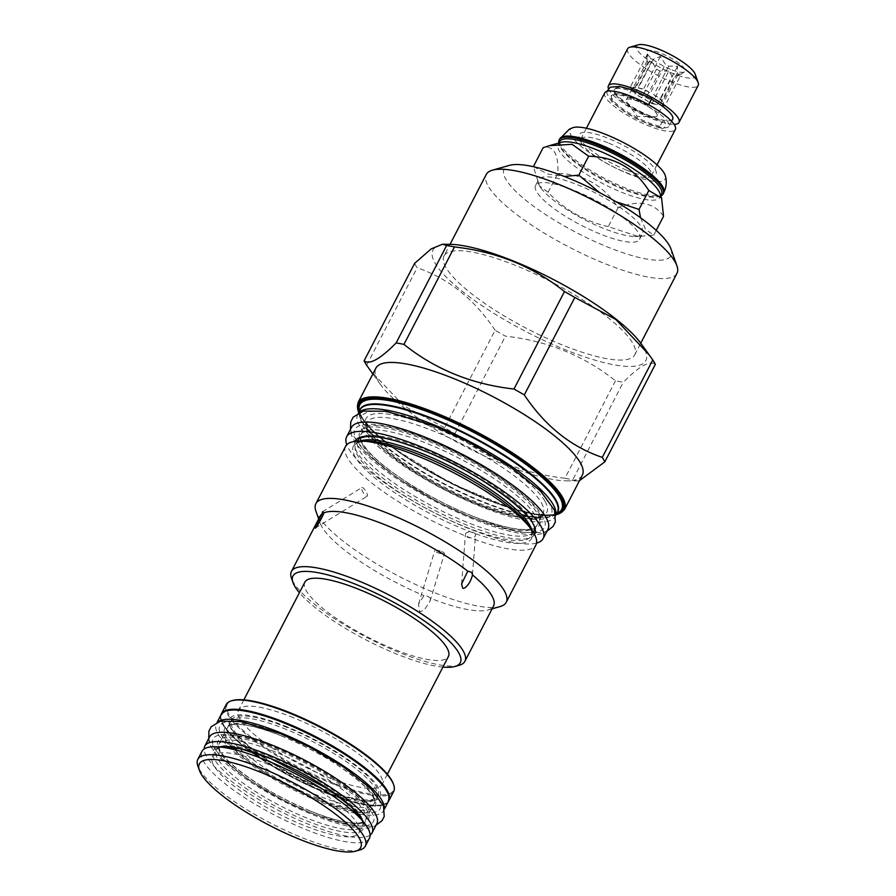 <?xml version="1.0" encoding="UTF-8"?>
<svg xmlns="http://www.w3.org/2000/svg" width="896" height="896" viewBox="0 0 896 896"><rect width="100%" height="100%" fill="white"/><g stroke="black" fill="none" stroke-linecap="round" stroke-linejoin="round"><path stroke-width="0.67" stroke-dasharray="4.48 3.36" d="M559.642 141.613A57.378 14.078 27.4 0 0 559.653 145.634A57.378 14.078 27.4 0 0 622.608 189.078A57.378 14.078 -152.6 0 0 658.224 196.728A57.378 14.078 -152.6 0 0 661.517 194.421M561.389 142.285A57.378 14.078 27.4 0 0 558.096 144.592A57.378 14.078 27.4 0 0 621.074 192.046A57.378 14.078 -152.6 0 0 659.982 197.4A57.378 14.078 -152.6 0 0 659.96 193.379M660.845 195.899A58.565 14.37 27.4 0 1 659.736 196.291A58.565 14.37 27.4 0 1 623.392 188.485A58.565 14.37 27.4 0 1 559.138 144.144A58.565 14.37 27.4 0 1 558.813 143.013M665.336 175.773A53.525 13.126 27.4 0 1 628.891 173.992A53.525 13.126 27.4 0 1 581.93 146.978A53.525 13.126 27.4 0 1 572.678 127.747M626.73 170.206A43.221 10.606 27.4 0 1 579.309 137.48A43.221 10.606 27.4 0 1 608.597 138.488A43.221 10.606 27.4 0 1 646.934 160.63A43.221 10.606 27.4 0 1 653.554 175.974A43.221 10.606 27.4 0 1 626.73 170.206M607.779 142.733A39.76 9.755 -152.6 0 0 580.821 139.026A39.76 9.755 -152.6 0 0 580.832 141.814A39.76 9.755 -152.6 0 0 624.467 171.92A39.76 9.755 -152.6 0 0 649.141 177.218A39.76 9.755 -152.6 0 0 651.426 175.616A39.76 9.755 -152.6 0 0 607.779 142.733M604.733 92.893A39.76 9.755 -152.6 0 0 648.379 125.787A39.76 9.755 -152.6 0 0 675.338 129.494M633.192 99.221A32.637 8.008 27.4 0 1 669.01 126.213A32.637 8.008 27.4 0 1 646.878 123.166A32.637 8.008 -152.6 0 1 611.061 96.174A32.637 8.008 -152.6 0 1 633.192 99.221M662.637 121.05L659.938 126.258A3.786 2.766 101.7 0 0 661.864 128.464A3.786 2.766 101.7 0 0 665.347 125.317A3.786 2.766 101.7 0 0 663.398 121.061A3.786 2.766 101.7 0 0 662.637 121.05A32.637 8.008 -152.6 0 1 650.059 117.029A32.637 8.008 -152.6 0 1 614.701 93.318C617.019 97.462 626.382 104.451 632.005 107.61C643.664 114.475 654.136 118.955 663.398 121.061M672.672 119.146A32.637 8.008 27.4 0 1 650.541 116.099A32.637 8.008 -152.6 0 1 614.723 89.107A32.637 8.008 -152.6 0 1 636.854 92.142A32.637 8.008 27.4 0 1 651.56 99.277M648.648 104.742L647.864 105.123L650.563 99.915A32.637 8.008 -152.6 0 0 636.373 93.083A32.637 8.008 -152.6 0 0 614.242 90.037A32.637 8.008 -152.6 0 0 614.701 93.318M647.864 105.123A32.637 8.008 -152.6 0 0 633.674 98.291A32.637 8.008 -152.6 0 0 614.488 93.733A32.637 8.008 -152.6 0 0 611.542 95.245A32.637 8.008 -152.6 0 0 647.36 122.237A32.637 8.008 -152.6 0 0 659.938 126.258M650.563 99.915L651.571 98.862M608.406 88.592A39.76 9.755 -152.6 0 0 652.042 118.72A39.76 9.755 -152.6 0 0 674.094 124.365M627.581 48.81A39.76 9.755 -152.6 0 0 671.227 81.704A39.76 9.755 -152.6 0 0 698.186 85.411M638.422 44.8A33.062 8.109 -152.6 0 0 643.485 56.538A33.062 8.109 -152.6 0 0 672.806 73.483A33.062 8.109 -152.6 0 0 695.218 74.245M670.41 69.272A21.616 5.298 27.4 0 1 646.531 52.192A21.616 5.298 27.4 0 1 661.338 53.413A21.616 5.298 27.4 0 1 684.499 71.87A21.616 5.298 27.4 0 1 670.41 69.272M668.786 71.131L659.893 71.019A17.394 4.267 27.4 0 1 656.578 69.126L651.65 61.365L647.976 62.238A17.394 4.267 27.4 0 1 647.17 60.816L647.461 54.04L650.698 58.845A17.394 4.267 27.4 0 1 653.206 59.315L660.408 56.47L665.336 64.232A17.394 4.267 -152.6 0 1 668.662 66.125L677.544 66.237L677.253 73.013A17.394 4.267 -152.6 0 1 678.07 74.435L681.733 73.562L674.531 76.406A17.394 4.267 -152.6 0 1 672.022 75.936L668.786 71.131L651.93 103.634L645.03 99.702L659.893 71.019M651.93 103.634L657.149 104.619A17.394 4.267 27.4 0 1 651.392 102.693A17.394 4.267 27.4 0 1 645.03 99.702M627.021 102.312L637.291 116.491L654.797 116.704A17.394 4.267 -152.6 0 1 645.422 114.229A17.394 4.267 27.4 0 1 627.021 102.312A17.394 4.267 27.4 0 1 626.326 99.837A17.394 4.267 27.4 0 1 638.12 101.461A17.394 4.267 -152.6 0 1 657.216 115.853L663.197 104.317A17.394 4.267 27.4 0 1 659.669 105.09L674.531 76.406M653.206 59.315L638.344 87.998A17.394 4.267 27.4 0 1 644.101 89.925A17.394 4.267 27.4 0 1 650.462 92.915L665.336 64.232M647.17 60.816L632.296 89.499A17.394 4.267 27.4 0 1 632.307 88.301A17.394 4.267 27.4 0 1 635.835 87.528L650.698 58.845M656.578 69.126L641.704 97.81A17.394 4.267 27.4 0 1 633.114 90.922L647.976 62.238M657.149 104.619L672.022 75.936M654.797 116.704A17.394 4.267 -152.6 0 0 657.216 115.853M678.07 74.435L663.197 103.118A17.394 4.267 27.4 0 1 663.197 104.317M668.662 66.125L653.789 94.819A17.394 4.267 27.4 0 1 662.379 101.707L677.253 73.013M638.344 87.998L643.563 88.984L650.462 92.915M660.408 56.47L643.563 88.984M684.499 71.87L681.542 73.685L664.888 106.075L659.669 105.09M663.197 103.118L664.888 106.075M653.789 94.819L660.699 98.75L662.379 101.707M677.544 66.237L660.699 98.75M647.461 54.04L630.616 86.554L635.835 87.528M632.296 89.499L630.616 86.554M651.65 61.365L634.794 93.878L633.114 90.922M641.704 97.81L634.794 93.878M663.544 216.261C654.002 202.552 638.848 199.696 618.061 207.693C603.624 185.405 583.565 173.981 557.872 173.398C558.589 153.966 553.694 145.387 543.166 147.661M640.528 217.728L645.523 229.32L653.733 235.166L638.243 236.477L608.261 226.61L618.061 207.693M653.733 235.166L656.219 230.384M599.491 192.573L615.978 201.734M540.938 187.981A58.565 14.37 27.4 0 0 602.851 228.11A58.565 14.37 -152.6 0 0 634.413 236.432A58.565 14.37 -152.6 0 0 642.566 233.565A58.565 14.37 -152.6 0 0 578.29 185.114A58.565 14.37 27.4 0 0 538.574 179.659A58.565 14.37 27.4 0 0 540.938 187.981L539.515 186.01L533.378 166.69M533.579 166.734L547.87 174.048L564.278 176.445M608.261 226.61C584.976 221.379 564.917 209.944 548.072 192.315L539.515 186.01M548.072 192.315L557.872 173.398M599.872 233.878A58.565 14.37 27.4 0 1 535.584 185.427A58.565 14.37 27.4 0 1 575.299 190.882A58.565 14.37 27.4 0 1 639.576 239.333A58.565 14.37 27.4 0 1 599.872 233.878M671.014 249.054A94.013 23.061 27.4 0 1 602.896 245.056A94.013 23.061 27.4 0 1 505.792 179.211A94.013 23.061 27.4 0 1 509.522 165.346M676.962 273.336A107.408 26.342 27.4 0 1 586.891 255.842A107.408 26.342 27.4 0 1 488.163 186.01A107.408 26.342 27.4 0 1 486.248 174.485M444.024 255.954A107.408 26.342 27.4 0 0 445.928 267.478A107.408 26.342 -152.6 0 0 544.667 337.31A107.408 26.342 -152.6 0 0 634.738 354.805A107.408 26.342 -152.6 0 0 632.822 343.28A107.408 26.342 27.4 0 0 534.083 273.448A107.408 26.342 27.4 0 0 444.024 255.954L450.05 244.328M449.602 244.317A119.941 29.422 27.4 0 0 435.019 263.054A119.941 29.422 -152.6 0 0 564.536 349.406A119.941 29.422 -152.6 0 0 643.731 347.704A119.941 29.422 27.4 0 0 641.021 343.549M615.474 380.789L564.962 478.24C523.006 473.581 486.338 458.707 454.955 433.63A137.01 33.611 -152.6 0 1 444.595 427.728L495.118 330.266A137.01 33.611 -152.6 0 0 505.478 336.168C547.434 340.838 584.091 355.712 615.474 380.789A137.01 33.611 -152.6 0 0 623.302 382.256C639.262 366.094 649.947 360.136 655.334 364.381M495.118 330.266C474.421 299.242 448.426 278.41 417.155 267.781A137.01 33.611 -152.6 0 1 415.766 265.518A137.01 33.611 27.4 0 1 414.624 263.346M454.955 433.63L505.478 336.168M366.632 365.232L417.155 267.781M444.595 427.728L403.704 405.787L370.171 370.25M582.344 475.138A116.267 28.526 -152.6 0 1 566.149 480.827A116.267 28.526 -152.6 0 1 465.987 446.958A116.267 28.526 -152.6 0 1 380.587 384.642A116.267 28.526 -152.6 0 1 377.955 380.61A116.267 28.526 27.4 0 1 375.894 368.133M579.488 480.659L576.923 480.95L572.779 479.718L623.302 382.256M564.962 478.24A137.01 33.611 -152.6 0 0 572.779 479.718M555.778 514.83A111.194 27.272 -152.6 0 1 555.173 516.51A111.194 27.272 -152.6 0 1 461.933 498.4A111.194 27.272 -152.6 0 1 359.722 426.104A111.194 27.272 27.4 0 1 357.739 414.176A111.194 27.272 27.4 0 1 358.77 412.709M469.504 516.555A98.974 24.282 27.4 0 1 362.634 445.301A98.974 24.282 27.4 0 1 360.875 434.672A98.974 24.282 27.4 0 1 427.986 443.901A98.974 24.282 27.4 0 1 534.867 515.155A98.974 24.282 27.4 0 1 536.626 525.773A98.974 24.282 27.4 0 1 469.504 516.555M547.949 529.29A110.645 27.138 -152.6 0 1 472.92 518.974A110.645 27.138 27.4 0 1 351.478 427.448M536.558 543.088A110.645 27.138 -152.6 0 1 468.093 528.27A110.645 27.138 27.4 0 1 346.763 444.707M466.614 522.133A98.974 24.282 27.4 0 1 359.733 450.878A98.974 24.282 27.4 0 1 357.974 440.25A98.974 24.282 27.4 0 1 425.096 449.478A98.974 24.282 27.4 0 1 531.966 520.733A98.974 24.282 27.4 0 1 533.725 531.35A98.974 24.282 27.4 0 1 466.614 522.133M345.587 446.32A107.195 26.298 27.4 0 0 347.491 457.822A107.195 26.298 -152.6 0 0 446.029 527.52A107.195 26.298 -152.6 0 0 535.92 544.981M500.058 606.581A107.195 26.298 -152.6 0 1 404.062 578.906A107.195 26.298 -152.6 0 1 317.789 515.133A107.195 26.298 27.4 0 1 315.918 511.134M430.562 598.293L428.075 596.4L423.987 595.627L418.533 604.15L419.675 611.677L423.931 610.456L430.013 601.294L430.562 598.293A97.686 23.957 -152.6 0 0 487.917 610.008A97.686 23.957 -152.6 0 0 493.528 606.088M320.085 516.186A97.686 23.957 27.4 0 0 320.118 523.029A97.686 23.957 27.4 0 0 321.821 526.669A97.686 23.957 -152.6 0 0 423.987 595.627M441.672 551.51A5.074 1.221 -163.1 0 1 444.483 553.56A5.074 1.221 -163.1 0 1 437.562 552.653A5.074 1.221 16.9 0 1 434.762 550.614A5.074 1.221 16.9 0 1 441.672 551.51M459.278 665.258A97.686 23.957 27.4 0 1 371.806 640.035A97.686 23.957 27.4 0 1 293.182 581.907A97.686 23.957 27.4 0 1 291.48 578.278M474.466 533.21A5.074 2.99 4.4 0 1 475.541 535.248A5.074 2.99 4.4 0 1 472.024 537.79A5.074 2.99 4.4 0 1 466.491 536.514A5.074 2.99 -175.6 0 1 465.416 534.475A5.074 2.99 -175.6 0 1 468.933 531.933A5.074 2.99 -175.6 0 1 474.466 533.21M361.883 487.558A5.074 1.467 58.4 0 1 365.792 491.142A5.074 1.467 58.4 0 1 367.181 496.216A5.074 1.467 58.4 0 1 367.17 496.227A5.074 1.467 -121.6 0 1 363.25 492.632A5.074 1.467 -121.6 0 1 361.872 487.57A5.074 1.467 -121.6 0 1 361.883 487.558M442.915 667.094A94.226 23.117 27.4 0 1 299.398 592.704M304.864 582.165A80.83 19.824 -152.6 0 0 393.579 649.018A80.83 19.824 -152.6 0 0 448.381 656.555M293.339 717.662A80.83 19.824 -152.6 0 0 238.538 710.136A80.83 19.824 -152.6 0 0 327.242 776.989A80.83 19.824 27.4 0 0 382.054 784.526A80.83 19.824 27.4 0 0 293.339 717.662M393.344 783.832A93.576 22.96 27.4 0 1 329.918 781.67A93.576 22.96 27.4 0 1 246.926 733.712A93.576 22.96 27.4 0 1 232.59 700.504M393.702 791.392A94.338 23.139 27.4 0 1 329.739 782.6A94.338 23.139 27.4 0 1 226.206 704.57M388.282 801.629A94.338 23.139 27.4 0 1 383.466 804.474A94.338 23.139 27.4 0 1 324.923 791.896A94.338 23.139 27.4 0 1 221.413 720.474A94.338 23.139 27.4 0 1 220.976 714.896M324.419 792.277A93.576 22.96 27.4 0 1 221.749 721.426A93.576 22.96 27.4 0 1 285.174 723.587A93.576 22.96 27.4 0 1 368.166 771.546A93.576 22.96 27.4 0 1 382.502 804.754A93.576 22.96 27.4 0 1 324.419 792.277M388.45 801.293A94.226 23.117 -152.6 0 1 324.565 792.512A94.226 23.117 27.4 0 1 221.144 714.571M384.451 808.998L383.634 810.589A94.226 23.117 -152.6 0 1 319.738 801.808A94.226 23.117 27.4 0 1 216.328 723.867A94.226 23.117 27.4 0 1 217.862 721.986M383.634 810.589A94.226 23.117 -152.6 0 0 384.283 808.248M283.629 735.067A82.555 20.25 -152.6 0 0 227.651 727.373A82.555 20.25 -152.6 0 0 318.259 795.67A82.555 20.25 -152.6 0 0 374.237 803.365A82.555 20.25 -152.6 0 0 283.629 735.067M274.949 751.811A82.555 20.25 -152.6 0 0 218.971 744.117A82.555 20.25 -152.6 0 0 309.579 812.403A82.555 20.25 -152.6 0 0 365.557 820.098A82.555 20.25 -152.6 0 0 274.949 751.811M376.88 823.614A94.226 23.117 -152.6 0 1 312.995 814.834A94.226 23.117 27.4 0 1 209.574 736.893M370.126 835.094A94.226 23.117 -152.6 0 1 308.168 824.13A94.226 23.117 27.4 0 1 204.075 749.022M272.059 757.389A82.555 20.25 -152.6 0 0 216.082 749.694A82.555 20.25 -152.6 0 0 306.69 817.992A82.555 20.25 -152.6 0 0 362.667 825.686A82.555 20.25 -152.6 0 0 272.059 757.389M268.397 764.456A82.555 20.25 -152.6 0 0 212.419 756.762A82.555 20.25 -152.6 0 0 303.027 825.059A82.555 20.25 27.4 0 0 359.005 832.754A82.555 20.25 27.4 0 0 268.397 764.456M369.454 838.174A94.338 23.139 27.4 0 1 305.491 829.382A94.338 23.139 27.4 0 1 201.958 751.352M359.89 849.957A94.338 23.139 27.4 0 1 301.347 837.379A94.338 23.139 -152.6 0 1 197.848 765.957M286.518 729.49A82.555 20.25 -152.6 0 0 230.541 721.795A82.555 20.25 -152.6 0 0 321.149 790.093A82.555 20.25 -152.6 0 0 377.126 797.776A82.555 20.25 -152.6 0 0 286.518 729.49M378.09 795.917A82.555 20.25 27.4 0 0 287.482 727.63A82.555 20.25 -152.6 0 0 231.504 719.936A82.555 20.25 -152.6 0 0 322.112 788.234A82.555 20.25 27.4 0 0 378.09 795.917L377.126 797.776C375.458 798.739 378.829 798.918 370.798 800.61C360.506 801.494 344.378 797.586 322.414 788.883C274.019 770.571 222.645 729.68 230.541 721.795L231.504 719.936M287.034 726.835A84.717 20.776 -152.6 0 0 231.09 728.034A84.717 20.776 -152.6 0 0 322.571 789.018A84.717 20.776 -152.6 0 0 378.504 787.819A84.717 20.776 -152.6 0 0 287.034 726.835M663.678 192.83A58.565 14.37 27.4 0 1 623.974 187.376A58.565 14.37 27.4 0 1 559.698 138.925M358.053 402.539A116.267 28.526 -152.6 0 0 360.125 415.016A116.267 28.526 -152.6 0 0 467.006 490.605A116.267 28.526 -152.6 0 0 564.502 509.555M358.702 412.339A115.618 28.358 -152.6 0 0 360.394 415.8A115.618 28.358 -152.6 0 0 452.323 484.03A115.618 28.358 -152.6 0 0 556.125 514.674M556.562 513.834A114.621 28.123 27.4 0 1 454.059 484.624A114.621 28.123 27.4 0 1 361.267 416.158A114.621 28.123 27.4 0 1 359.128 411.499M361.838 416.954A113.691 27.888 27.4 0 1 359.027 408.923L361.715 416.55C379.053 455.526 538.832 532.314 558.723 512.445A113.691 27.888 27.4 0 1 458.886 487.334A113.691 27.888 27.4 0 1 361.838 416.954M557.01 512.982A111.339 27.306 27.4 0 1 554.882 514.808A111.339 27.306 27.4 0 1 457.117 490.213A111.339 27.306 27.4 0 1 362.062 421.288A111.339 27.306 27.4 0 1 359.307 413.426A111.339 27.306 27.4 0 1 359.576 410.637M556.618 513.733L554.882 514.808L557.402 512.21A111.194 27.272 27.4 0 1 464.162 494.099A111.194 27.272 27.4 0 1 361.95 421.803A111.194 27.272 27.4 0 1 359.979 409.875L359.307 413.426L359.184 411.398M545.014 501.267A101.786 24.965 27.4 0 1 477.803 502.701A101.786 24.965 27.4 0 1 367.898 429.43A101.786 24.965 27.4 0 1 435.109 427.986A101.786 24.965 27.4 0 1 545.014 501.267M541.318 502.69A98.974 24.282 27.4 0 1 543.077 513.318A98.974 24.282 27.4 0 1 460.074 497.19A98.974 24.282 27.4 0 1 369.085 432.835A98.974 24.282 27.4 0 1 367.326 422.218A98.974 24.282 27.4 0 1 450.33 438.334A98.974 24.282 27.4 0 1 541.318 502.69M470.926 515.48A101.136 24.808 -152.6 0 0 537.701 514.058A101.136 24.808 -152.6 0 0 428.501 441.246A101.136 24.808 27.4 0 0 361.715 442.68A101.136 24.808 27.4 0 0 470.926 515.48M534.542 534.453A101.136 24.808 -152.6 0 1 466.099 524.787A101.136 24.808 27.4 0 1 354.973 441.37M531.821 530.085A98.974 24.282 27.4 0 1 531.462 535.73A98.974 24.282 27.4 0 1 448.459 519.602A98.974 24.282 27.4 0 1 357.47 455.246A98.974 24.282 27.4 0 1 355.712 444.629A98.974 24.282 27.4 0 1 360.114 441.078M533.266 532.235L531.462 535.73C532.403 534.173 531.821 531.429 529.704 527.486L527.576 524.216A100.386 24.629 27.4 0 1 529.838 527.688A100.386 24.629 27.4 0 1 463.557 529.11A100.386 24.629 27.4 0 1 355.163 456.848A100.386 24.629 27.4 0 1 367.36 441.168C359.33 441.706 355.443 442.859 355.712 444.629L357.515 441.146M317.744 798.325A84.717 20.776 27.4 0 1 226.274 737.341A84.717 20.776 27.4 0 1 282.206 736.142A84.717 20.776 -152.6 0 1 373.688 797.126A84.717 20.776 -152.6 0 1 317.744 798.325M310.99 811.339A84.717 20.776 27.4 0 1 219.52 750.355A84.717 20.776 27.4 0 1 275.464 749.157A84.717 20.776 -152.6 0 1 366.934 810.141A84.717 20.776 -152.6 0 1 310.99 811.339M363.238 821.699A84.717 20.776 -152.6 0 1 306.174 820.646A84.717 20.776 27.4 0 1 230.25 776.563A84.717 20.776 27.4 0 1 219.005 746.928M472.058 517.462C520.834 537.634 554.445 537.488 543.054 517.149C533.792 497.022 477.613 459.2 427.37 439.264C376.454 418.174 342.642 419.496 357.75 441.997C369.734 462.571 423.853 498.299 472.058 517.462M478.8 504.448C527.587 524.619 561.187 524.462 549.797 504.123C540.546 484.008 484.366 446.186 434.112 426.238C383.208 405.149 349.395 406.482 364.493 428.971C376.488 449.557 430.606 485.285 478.8 504.448M312.133 813.322C353.349 830.368 381.774 830.256 372.198 813.098C364.426 796.085 316.87 764.053 274.322 747.174C231.224 729.322 202.63 730.464 215.466 749.526C225.658 766.942 271.387 797.126 312.133 813.322M318.875 800.307C360.102 817.354 388.528 817.242 378.952 800.072C371.168 783.059 323.613 751.038 281.075 734.16C237.978 716.296 209.384 717.438 222.219 736.501C232.4 753.917 278.141 784.112 318.875 800.307M659.982 197.4L660.811 195.787M558.096 144.592L558.925 142.979M559.653 145.634L559.138 144.144M658.224 196.728L659.736 196.291M580.832 141.814L579.309 137.48M586.41 128.24L580.821 139.026M657.014 164.842L651.426 175.616M649.141 177.218L653.554 175.974M671.574 121.262L669.01 126.213M614.488 93.733C617.12 92.781 631.736 96.387 647.875 105.47M606.995 91.302L606.928 93.699L611.8 101.797L625.173 112.269L635.835 118.429L650.53 125.059L661.864 128.464M614.723 89.107L614.242 90.037M647.013 59.674L646.531 52.192M626.326 99.837L632.307 88.301M611.542 95.245L611.061 96.174M634.413 236.432L638.243 236.477M535.584 185.427L538.574 179.659M634.738 354.805L640.763 343.179M566.149 480.827L576.923 480.95M380.587 384.642L372.859 373.968M358.602 412.53L360.125 415.565L372.445 430.618L393.243 448.112L451.696 483.728L513.654 509.163L538.518 514.819L556.024 514.864M357.739 414.176L358.411 412.888M555.173 516.51L555.845 515.234M543.077 513.318C541.106 522.894 490.997 512.568 444.024 486.931C408.05 468.384 376.499 444.259 369.085 430.45C366.979 426.552 366.397 423.808 367.326 422.218L360.875 434.672C359.318 434.571 358.837 443.789 377.53 460.309C398.082 478.867 436.598 501.626 470.77 515.346C497 525.762 516.32 530.432 528.741 529.379C538.451 527.341 534.565 527.05 536.626 525.773L543.077 513.318M487.917 610.008L492.106 608.821M430.013 601.294L444.483 553.56M418.533 604.15L434.762 550.614M472.517 574.459L475.541 535.248M320.118 523.029L318.662 518.918M461.608 583.912L465.416 534.475M315.358 528.046L367.181 496.216M322.459 511.773L361.872 487.57M243.858 699.866L238.538 710.136M387.374 774.256L382.054 784.526M221.749 721.426L221.413 720.474M217.146 722.277L216.328 723.867M282.363 736.277C260.4 727.574 244.272 723.666 233.979 724.55C225.949 726.242 229.32 726.421 227.651 727.373L218.971 744.117C217.896 743.859 217.045 750.904 232.154 764.546C252.403 782.096 278.634 797.642 310.845 811.194C332.808 819.907 348.936 823.816 359.229 822.931C367.259 821.24 363.888 821.061 365.557 820.098L374.237 803.365C375.301 803.622 376.163 796.578 361.054 782.936C340.805 765.386 314.574 749.84 282.363 736.277M220.797 747.107L216.082 749.694L212.419 756.762M362.062 820.333L362.925 822.954L362.667 825.686L359.005 832.754M382.502 804.754L383.466 804.474M639.576 239.333L642.566 233.565M350.47 429.374L351.68 433.563L366.229 453.275L397.331 477.994L437.741 501.861L472.584 517.966L519.266 532.291L542.741 532.672L546.941 531.216M478.274 503.944C443.33 489.765 404.242 467.466 379.893 445.402C372.781 438.738 368.278 433.418 366.374 429.419L365.053 426.53C363.037 425.858 367.438 425.51 378.258 425.477C390.947 426.821 407.49 431.581 427.896 439.757C458.002 452.211 485.128 467.118 509.264 484.501C519.893 492.318 528.024 499.397 533.646 505.736C542.315 515.973 540.758 518.224 540.87 517.664L537.678 518.258C530.746 519.814 509.331 516.566 478.274 503.944M208.746 738.483L209.742 741.776L222.32 758.856L248.786 779.901L283.091 800.15L312.659 813.826L352.374 826L372.714 826.314L376.062 825.205M318.349 799.803C297.035 791.056 277.021 780.472 258.306 768.062C248.763 761.656 240.923 755.597 234.808 749.885C221.603 736.904 223.619 734.238 223.518 735.078L222.88 736.299C222.219 736.602 224.952 733.846 241.17 736.926C250.768 738.898 261.99 742.482 274.859 747.678C305.805 760.054 341.051 781.2 358.098 797.317C370.72 809.402 369.802 813.176 369.69 812.403L370.328 811.171L368.906 811.664C363.082 814.038 346.226 810.085 318.349 799.803"/><path stroke-width="1.34" d="M660.811 195.787L661.517 194.421A57.378 14.078 -152.6 0 0 598.55 146.955A57.378 14.078 27.4 0 0 559.642 141.613L558.925 142.979M661.595 198.005L659.96 193.379A57.378 14.078 -152.6 0 0 597.005 149.934A57.378 14.078 27.4 0 0 561.389 142.285L549.416 145.667L572.107 144.312L588.638 156.229C614.331 156.8 634.402 168.235 648.827 190.523L661.595 198.005L663.544 216.261L656.219 230.384M558.813 143.013A58.565 14.37 27.4 0 1 559.115 140.045A58.565 14.37 27.4 0 1 598.83 145.499A58.565 14.37 27.4 0 1 663.107 193.95A58.565 14.37 27.4 0 1 660.845 195.899M606.435 134.702A53.525 13.126 27.4 0 1 665.336 175.773C666.96 181.485 666.411 187.174 663.678 192.83A58.565 14.37 27.4 0 0 599.402 144.379A58.565 14.37 27.4 0 0 559.698 138.925L569.318 129.237L572.678 127.747A53.525 13.126 27.4 0 1 606.435 134.702M657.014 164.842L675.338 129.494A39.76 9.755 -152.6 0 0 631.691 96.6A39.76 9.755 -152.6 0 0 604.733 92.893L586.41 128.24M651.56 99.277A32.637 8.008 27.4 0 1 672.672 119.146L671.574 121.262M606.995 91.302L610.288 87.17L619.64 86.453L631.982 89.813L651.571 98.862L648.648 104.742M674.094 124.365A39.76 9.755 -152.6 0 0 679 122.427A39.76 9.755 -152.6 0 0 635.354 89.533A39.76 9.755 -152.6 0 0 608.395 85.826A39.76 9.755 -152.6 0 0 608.406 88.592M679 122.427L698.186 85.411A39.76 9.755 -152.6 0 0 698.174 82.622A39.76 9.755 -152.6 0 0 654.539 52.517A39.76 9.755 -152.6 0 0 629.866 47.219A39.76 9.755 -152.6 0 0 627.581 48.81L608.395 85.826M698.174 82.622L695.218 74.245A33.062 8.109 -152.6 0 0 658.941 49.213A33.062 8.109 -152.6 0 0 638.422 44.8L629.866 47.219M533.378 166.69L543.166 147.661L549.416 145.667M615.978 201.734L639.027 209.429L640.528 217.728M564.278 176.445L578.838 175.134L599.491 192.573M578.838 175.134L588.638 156.229M639.027 209.429L648.827 190.523M450.05 244.328L486.248 174.485A107.408 26.342 27.4 0 1 492.419 170.173L509.522 165.346A94.013 23.061 27.4 0 1 593.712 189.616A94.013 23.061 27.4 0 1 669.379 245.549A94.013 23.061 27.4 0 1 671.014 249.054L676.928 265.81A107.408 26.342 27.4 0 1 676.962 273.336L640.763 343.179M492.419 170.173A107.408 26.342 27.4 0 1 588.605 197.904A107.408 26.342 27.4 0 1 675.058 261.811A107.408 26.342 27.4 0 1 676.928 265.81M372.859 373.968L366.632 365.232A137.01 33.611 -152.6 0 1 365.254 362.981A137.01 33.611 27.4 0 1 364.101 360.808L414.624 263.346L431.178 248.886L442.523 244.238L449.602 244.317A119.941 29.422 27.4 0 1 552.922 279.261A119.941 29.422 27.4 0 1 641.021 343.549L652.803 359.957A137.01 33.611 27.4 0 1 654.192 362.208A137.01 33.611 -152.6 0 1 655.334 364.381L604.822 461.843A137.01 33.611 -152.6 0 0 603.669 459.67A137.01 33.611 27.4 0 0 602.291 457.408L652.803 359.957M358.053 402.539L375.894 368.133A116.267 28.526 27.4 0 1 473.39 387.072A116.267 28.526 27.4 0 1 580.272 462.661A116.267 28.526 -152.6 0 1 582.344 475.138L564.502 509.555A116.267 28.526 -152.6 0 0 562.442 497.067A116.267 28.526 -152.6 0 0 455.56 421.478A116.267 28.526 -152.6 0 0 358.053 402.539L358.602 412.53M364.101 360.808C369.488 365.053 380.173 359.094 396.144 342.933A137.01 33.611 27.4 0 1 403.962 344.4C435.344 369.477 472.013 384.35 513.968 389.021A137.01 33.611 27.4 0 1 524.317 394.923C545.026 425.947 571.01 446.779 602.291 457.408M442.523 244.238L446.656 245.47A137.01 33.611 27.4 0 1 454.485 246.949C496.44 251.608 533.109 266.482 564.48 291.558A137.01 33.611 27.4 0 1 574.84 297.461L615.731 319.402L649.264 354.939M396.144 342.933L446.656 245.47M604.822 461.843L579.488 480.659M358.77 412.709A111.194 27.272 27.4 0 1 454.227 433.81A111.194 27.272 27.4 0 1 553.202 504.582A111.194 27.272 -152.6 0 1 555.778 514.83M346.651 436.744L351.478 427.448A110.645 27.138 27.4 0 1 426.507 437.752A110.645 27.138 -152.6 0 1 547.949 529.29L543.122 538.586A110.645 27.138 -152.6 0 0 421.68 447.059A110.645 27.138 27.4 0 0 346.651 436.744A110.645 27.138 27.4 0 0 346.763 444.707M536.558 543.088A110.645 27.138 -152.6 0 0 543.122 538.586M535.92 544.981A107.195 26.298 -152.6 0 0 534.005 533.478A107.195 26.298 27.4 0 0 531.597 529.76A107.195 26.298 27.4 0 0 452.85 472.304A107.195 26.298 27.4 0 0 360.517 441.078A107.195 26.298 27.4 0 0 345.587 446.32L315.885 503.619A107.195 26.298 27.4 0 1 405.765 521.091A107.195 26.298 27.4 0 1 504.314 590.778A107.195 26.298 -152.6 0 1 506.218 602.28L535.92 544.981M318.662 518.918L315.918 511.134A107.195 26.298 27.4 0 1 315.885 503.619M492.106 608.821L500.058 606.581A107.195 26.298 -152.6 0 0 506.218 602.28M299.398 592.704A94.226 23.117 27.4 0 1 294.65 586.107A94.226 23.117 27.4 0 1 293.003 582.602L291.48 578.278A97.686 23.957 27.4 0 1 291.446 571.424A97.686 23.957 27.4 0 1 373.363 587.339A97.686 23.957 27.4 0 1 463.154 650.854A97.686 23.957 27.4 0 1 464.89 661.338L493.528 606.088A97.686 23.957 -152.6 0 0 491.792 595.605A97.686 23.957 27.4 0 0 472.45 574.918C470.131 585.256 463.086 590.139 462.549 587.754L461.608 583.912L467.79 571.189L471.464 572.186L472.517 574.459M464.89 661.338A97.686 23.957 27.4 0 1 459.278 665.258L454.866 666.501A94.226 23.117 27.4 0 1 442.915 667.094M323.982 512.859C320.6 520.99 315.09 529.144 315.347 528.058C314.339 528.752 316.59 524.048 322.067 513.934L322.47 511.762L323.982 512.859A97.686 23.957 27.4 0 1 467.79 571.189M291.446 571.424L320.085 516.186A97.686 23.957 27.4 0 1 322.067 513.934M293.003 582.602A94.226 23.117 27.4 0 1 361.29 586.611A94.226 23.117 27.4 0 1 458.606 652.602A94.226 23.117 27.4 0 1 454.866 666.501M387.374 774.256L448.381 656.555A80.83 19.824 -152.6 0 0 359.677 589.691A80.83 19.824 -152.6 0 0 304.864 582.165L243.858 699.866M220.976 714.896A94.338 23.139 27.4 0 1 221.39 713.866L226.206 704.57A94.338 23.139 27.4 0 1 231.627 700.784L232.59 700.504A93.576 22.96 27.4 0 1 290.662 712.981A93.576 22.96 27.4 0 1 393.344 783.832L393.68 784.784A94.338 23.139 27.4 0 1 393.702 791.392L388.886 800.688A94.338 23.139 27.4 0 1 388.282 801.629M231.627 700.784A94.338 23.139 27.4 0 1 290.17 713.362A94.338 23.139 27.4 0 1 393.68 784.784M221.39 713.866A94.338 23.139 27.4 0 1 285.354 722.658A94.338 23.139 27.4 0 1 388.886 800.688M217.146 722.277L221.144 714.571A94.226 23.117 27.4 0 1 285.04 723.352A94.226 23.117 -152.6 0 1 388.45 801.293L384.451 808.998M217.862 721.986A94.226 23.117 27.4 0 1 280.213 732.648A94.226 23.117 -152.6 0 1 384.283 808.248M204.758 746.189L209.574 736.893A94.226 23.117 27.4 0 1 273.47 745.674A94.226 23.117 -152.6 0 1 376.88 823.614L372.064 832.91A94.226 23.117 -152.6 0 0 268.643 754.97A94.226 23.117 27.4 0 0 204.758 746.189A94.226 23.117 27.4 0 0 204.075 749.022M370.126 835.094A94.226 23.117 -152.6 0 0 372.064 832.91M265.922 760.133A94.338 23.139 27.4 0 1 369.454 838.174L365.31 846.171A94.338 23.139 27.4 0 1 359.89 849.957L355.477 851.2A90.877 22.288 27.4 0 1 299.074 839.082A90.877 22.288 -152.6 0 1 199.371 770.28L197.848 765.957A94.338 23.139 -152.6 0 1 197.814 759.349L201.958 751.352A94.338 23.139 27.4 0 1 265.922 760.133M197.814 759.349A94.338 23.139 -152.6 0 1 261.778 768.13A94.338 23.139 27.4 0 1 365.31 846.171M355.477 851.2A90.877 22.288 27.4 0 0 341.566 818.955A90.877 22.288 27.4 0 0 260.96 772.386A90.877 22.288 -152.6 0 0 199.371 770.28M524.317 394.923L574.84 297.461M513.968 389.021L564.48 291.558M403.962 344.4L454.485 246.949M556.125 514.674A115.618 28.358 -152.6 0 0 561.579 497.403A115.618 28.358 -152.6 0 0 441.056 415.946A115.618 28.358 -152.6 0 0 358.702 412.339M359.128 411.499A114.621 28.123 27.4 0 1 442.859 416.987A114.621 28.123 27.4 0 1 560.717 497.045A114.621 28.123 27.4 0 1 556.562 513.834M359.184 411.398L359.027 408.923A113.691 27.888 27.4 0 1 447.731 419.922A113.691 27.888 27.4 0 1 559.664 497.179A113.691 27.888 27.4 0 1 558.723 512.445L556.618 513.733M359.576 410.637A111.339 27.306 27.4 0 1 450.912 426.317A111.339 27.306 27.4 0 1 555.8 499.856A111.339 27.306 27.4 0 1 557.01 512.982M358.411 412.888L359.979 409.875A111.194 27.272 27.4 0 1 453.219 427.986A111.194 27.272 27.4 0 1 555.43 500.27A111.194 27.272 27.4 0 1 557.402 512.21L555.845 515.234M354.973 441.37A101.136 24.808 27.4 0 1 423.674 450.542A101.136 24.808 -152.6 0 1 534.542 534.453M360.114 441.078A98.974 24.282 27.4 0 1 448.224 465.304A98.974 24.282 27.4 0 1 529.704 525.101A98.974 24.282 27.4 0 1 531.821 530.085M360.517 441.078L367.36 441.168A100.386 24.629 27.4 0 1 453.835 470.411A100.386 24.629 27.4 0 1 527.576 524.216L531.597 529.76M219.005 746.928A84.717 20.776 27.4 0 1 270.637 758.453A84.717 20.776 -152.6 0 1 363.238 821.699M559.115 140.045L559.698 138.925M663.107 193.95L663.678 192.83M556.024 514.864L564.502 509.555M533.266 532.235L533.725 531.35C543.088 520.957 481.566 472.718 423.83 450.688C397.6 440.272 378.28 435.59 365.859 436.654C356.149 438.693 360.035 438.984 357.974 440.25L357.515 441.146M362.062 820.333L351.165 806.803L329.65 789.936L270.794 758.598L240.654 748.754L220.797 747.107M546.941 531.216L553.045 526.478L555.352 522.01L554.523 510.216L540.4 490.874L509.544 466.189L468.339 441.806L433.586 425.746L386.288 411.32L363.35 411.062L353.181 417.166L350.784 421.826L350.47 429.374M376.062 825.205L382.077 820.646L384.216 816.502L383.488 805.762L370.574 788.312L343.918 767.245L310.038 747.286L280.549 733.656L241.259 721.549L220.427 721.179L211.176 726.768L208.947 731.091L208.746 738.483"/></g></svg>
